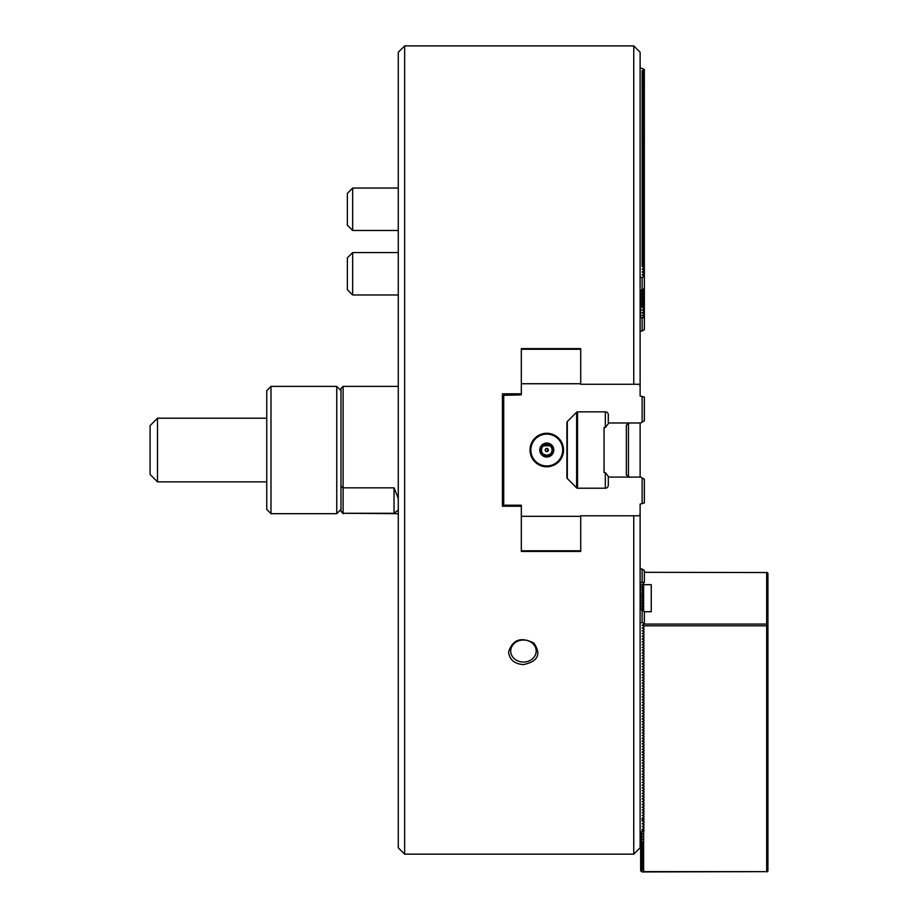 <?xml version="1.0" encoding="UTF-8"?>
<svg xmlns="http://www.w3.org/2000/svg" width="918" height="918" viewBox="0 0 918 918"><rect width="100%" height="100%" fill="white"/><g stroke="black" fill="none" stroke-linecap="round" stroke-linejoin="round"><path stroke-width="1.38" d="M629.507 422.98L626.328 425.103L626.328 474.962L629.507 477.085M642.13 503.569L644.356 502.972L644.356 479.207L642.13 477.922L642.13 503.569L640.121 504.108L640.121 515.801L580.715 515.801L580.715 549.951L579.866 550.8L522.17 550.8L521.321 549.951L521.321 551.443L580.715 551.443L580.715 549.951M404.643 45.9L404.643 854.165L398.274 847.796L398.274 52.269L404.643 45.9L633.753 45.9L640.121 52.269L640.121 384.263L580.715 384.263L580.715 350.114L579.866 349.265L522.17 349.265L521.321 350.114L521.321 348.633L580.715 348.633L580.715 350.114M523.444 662.062A12.726 11.027 180 0 0 536.169 651.034A12.726 11.027 180 0 0 523.444 640.018A12.726 11.027 180 0 0 510.706 651.034A12.726 11.027 180 0 0 523.444 662.062M508.583 652.101C509.536 659.778 514.493 663.943 523.444 664.598C538.017 661.488 541.494 654.305 533.886 643.059C520.942 636.541 512.508 639.559 508.583 652.101M633.753 515.801L633.753 854.165L640.121 847.796L640.121 515.801L638.848 515.801L640.121 515.801L638.848 515.801L640.121 514.436M521.321 393.811L502.433 393.811L502.433 506.254L521.321 506.254M640.121 385.629L640.121 384.263L638.848 384.263L640.121 384.263L638.848 384.263L640.121 385.629L640.121 395.956L644.356 397.092L644.356 420.869L642.13 422.154L642.13 396.496M633.753 45.9L633.753 384.263M574.358 550.8L574.358 551.443M521.321 549.951L521.321 505.187L504.131 505.187L503.282 504.338L503.707 395.302L503.707 504.762M561.621 550.8L561.621 551.443M502.433 480.791L503.282 480.791M574.358 348.633L574.358 349.265M502.433 419.274L503.282 419.274M561.621 348.633L561.621 349.265M562.688 550.8L562.688 551.443M573.291 550.8L573.291 551.443M562.688 348.633L562.688 349.265M573.291 348.633L573.291 349.265M543.594 444.519L543.594 445.792A5.301 5.301 0 0 1 549.951 445.792L543.594 445.792A5.301 5.301 0 0 0 546.772 455.339A5.301 5.301 0 0 0 549.951 454.272L546.772 455.339L543.594 454.272L543.594 455.546L546.772 456.395L549.951 455.546L549.951 454.272A5.301 5.301 0 0 0 549.951 445.792L549.951 444.519M521.321 516.329L580.715 516.329M605.329 488.215L605.329 472.563L608.301 476.316L608.301 485.243A2.972 2.972 0 0 1 605.329 488.215L577.537 488.215A1.274 1.274 0 0 1 576.63 487.848L567.301 478.519A1.274 1.274 0 0 1 566.922 477.612L566.922 422.452A1.274 1.274 0 0 1 567.301 421.546L567.301 478.519M608.301 477.085L640.684 477.085L642.13 477.922M545.189 450.038C548.631 444.737 548.631 455.328 545.189 450.038A1.595 1.595 0 0 0 546.772 451.622A1.595 1.595 0 0 0 548.367 450.038A1.595 1.595 0 0 0 546.772 448.443A1.595 1.595 0 0 0 545.189 450.038M546.772 456.395A6.369 6.369 0 0 0 552.28 446.848A6.369 6.369 0 0 0 541.264 446.848A6.369 6.369 0 0 0 546.772 456.395M546.772 457.038A7 7 0 0 0 552.843 446.538A7 7 0 0 0 540.713 446.538A7 7 0 0 0 546.772 457.038M546.772 466.792A16.765 16.765 0 0 0 561.288 441.65A16.765 16.765 0 0 0 532.256 441.65A16.765 16.765 0 0 0 546.772 466.792M546.772 465.942A15.916 15.916 0 0 0 560.554 442.074A15.916 15.916 0 0 0 532.991 442.074A15.916 15.916 0 0 0 546.772 465.942M521.321 350.114L521.321 383.735L580.715 383.735M605.329 411.849L605.329 427.501L608.301 423.749L608.301 414.821A2.972 2.972 0 0 0 605.329 411.849L577.537 411.849A1.274 1.274 0 0 0 576.63 412.216L567.301 421.546M605.329 427.501L604.055 427.501L604.055 472.563L605.329 472.563M608.301 422.98L640.684 422.98L642.13 422.154M521.321 383.735L521.321 394.878L503.707 395.302M642.13 307.174L644.356 306.704L644.356 308.93L642.13 307.174L642.13 277.488L644.356 276.674L644.356 288.562L640.121 290.731M640.121 67.771L644.356 69.458L642.13 70.801L644.356 72.212L642.13 73.555L644.356 74.966L642.13 76.309L644.356 77.732L642.13 79.074L644.356 80.486L642.13 81.828L644.356 83.24L642.13 84.582L644.356 85.994L642.13 87.336L644.356 88.748L642.13 90.09L644.356 91.502L642.13 92.844L644.356 94.256L642.13 95.61L644.356 97.021L642.13 98.364L644.356 99.775L642.13 101.118L644.356 102.529L642.13 103.872L644.356 105.283L642.13 106.626L644.356 108.037L642.13 109.38L644.356 110.791L642.13 112.145L644.356 113.557L642.13 114.899L644.356 116.311L642.13 117.653L644.356 119.065L642.13 120.407L644.356 121.819L642.13 123.161L644.356 124.573L642.13 125.915L644.356 127.327L642.13 128.669L644.356 130.092L642.13 131.435L644.356 132.846L642.13 134.189L644.356 135.6L642.13 136.943L644.356 138.354L642.13 139.697L644.356 141.108L642.13 142.451L644.356 143.862L642.13 145.205L644.356 146.628L642.13 147.97L644.356 149.382L642.13 150.724L644.356 152.136L642.13 153.478L644.356 154.89L642.13 156.232L644.356 157.644L642.13 158.986L644.356 160.398L642.13 161.74L644.356 163.152L642.13 164.506L644.356 165.917L642.13 167.26L644.356 168.671L642.13 170.014L644.356 171.425L642.13 172.768L644.356 174.179L642.13 175.522L644.356 176.933L642.13 178.276L644.356 179.687L642.13 181.041L644.356 182.452L642.13 183.795L644.356 185.207L642.13 186.549L644.356 187.96L642.13 189.303L644.356 190.714L642.13 192.057L644.356 193.468L642.13 194.811L644.356 196.222L642.13 197.565L644.356 198.988L642.13 200.331L644.356 201.742L642.13 203.085L644.356 204.496L642.13 205.839L644.356 207.25L642.13 208.593L644.356 210.004L642.13 211.347L644.356 212.758L642.13 214.101L644.356 215.512L642.13 216.866L644.356 218.277L642.13 219.62L644.356 221.031L642.13 222.374L644.356 223.785L642.13 225.128L644.356 226.539L642.13 227.882L644.356 229.293L642.13 230.636L644.356 232.047L642.13 233.401L644.356 234.813L642.13 236.156L644.356 237.567L642.13 238.909L644.356 240.321L642.13 241.663L644.356 243.075L642.13 244.417L644.356 245.829L642.13 247.172L644.356 248.583L642.13 249.925L644.356 251.348L642.13 252.691L644.356 254.102L642.13 255.445L644.356 256.856L642.13 258.199L644.356 259.61L642.13 260.953L644.356 262.364L642.13 263.707L644.356 265.118L642.13 266.461L644.356 267.872L642.13 269.226L644.356 270.638L642.13 271.98L644.356 273.392L642.13 274.734L644.356 276.674M644.356 273.92L644.356 276.146M644.356 271.166L644.356 273.392M644.356 268.412L644.356 270.638M644.356 265.646L644.356 267.872M642.13 70.801L642.13 266.461M644.356 262.892L644.356 265.118M644.356 260.138L644.356 262.364M644.356 257.384L644.356 259.61M644.356 254.63L644.356 256.856M644.356 251.876L644.356 254.102M644.356 249.111L644.356 251.348M644.356 246.357L644.356 248.583M644.356 243.603L644.356 245.829M644.356 240.849L644.356 243.075M644.356 238.095L644.356 240.321M644.356 235.341L644.356 237.567M644.356 232.575L644.356 234.813M644.356 229.821L644.356 232.047M644.356 227.067L644.356 229.293M644.356 224.313L644.356 226.539M644.356 221.559L644.356 223.785M644.356 218.805L644.356 221.031M644.356 216.051L644.356 218.277M644.356 213.286L644.356 215.512M644.356 210.532L644.356 212.758M644.356 207.778L644.356 210.004M644.356 205.024L644.356 207.25M644.356 202.27L644.356 204.496M644.356 199.516L644.356 201.742M644.356 196.75L644.356 198.988M644.356 193.996L644.356 196.222M644.356 191.242L644.356 193.468M644.356 188.488L644.356 190.714M644.356 185.734L644.356 187.96M644.356 182.98L644.356 185.207M644.356 180.215L644.356 182.452M644.356 177.461L644.356 179.687M644.356 174.707L644.356 176.933M644.356 171.953L644.356 174.179M644.356 169.199L644.356 171.425M644.356 166.445L644.356 168.671M644.356 163.691L644.356 165.917M644.356 160.925L644.356 163.152M644.356 158.171L644.356 160.398M644.356 155.417L644.356 157.644M644.356 152.663L644.356 154.89M644.356 149.909L644.356 152.136M644.356 147.155L644.356 149.382M644.356 144.39L644.356 146.628M644.356 141.636L644.356 143.862M644.356 138.882L644.356 141.108M644.356 136.128L644.356 138.354M644.356 133.374L644.356 135.6M644.356 130.62L644.356 132.846M644.356 127.854L644.356 130.092M644.356 125.1L644.356 127.327M644.356 122.346L644.356 124.573M644.356 119.592L644.356 121.819M644.356 116.838L644.356 119.065M644.356 114.084L644.356 116.311M644.356 111.319L644.356 113.557M644.356 108.565L644.356 110.791M644.356 105.811L644.356 108.037M644.356 103.057L644.356 105.283M644.356 100.303L644.356 102.529M644.356 97.549L644.356 99.775M644.356 94.795L644.356 97.021M644.356 92.029L644.356 94.256M644.356 89.275L644.356 91.502M644.356 86.522L644.356 88.748M644.356 83.767L644.356 85.994M644.356 81.013L644.356 83.24M644.356 78.26L644.356 80.486M644.356 75.494L644.356 77.732M644.356 72.74L644.356 74.966M644.356 69.986L644.356 72.212M640.121 277.225L642.13 277.488M642.13 318.202L642.13 331.019L644.356 329.608L644.356 317.731L640.121 317.777M644.356 317.203L642.13 315.436L644.356 314.966L644.356 317.731M644.356 314.438L642.13 312.682L644.356 312.212L644.356 314.966M644.356 311.684L642.13 309.928L644.356 309.458L644.356 312.212M644.356 306.176L642.13 304.42L644.356 303.95L644.356 306.704M644.356 303.422L642.13 301.666L644.356 301.196L644.356 303.95M644.356 300.668L642.13 298.912L644.356 298.442L644.356 301.196M644.356 297.902L642.13 296.147L644.356 295.676L644.356 298.442M644.356 295.148L642.13 293.393L644.356 292.922L644.356 295.676M644.356 292.394L642.13 290.639L644.356 290.168L644.356 292.922M644.356 288.562L644.356 289.64L643.679 289.101M640.121 331.295L642.13 331.019M640.684 290.731L640.684 317.777M642.875 584.043L644.356 582.333L640.121 582.287M642.152 609.77L642.611 609.047M642.152 609.414L642.875 609.254L642.152 608.691L642.611 606.293M642.152 606.66L642.875 606.5L642.152 605.937L642.611 603.539M642.152 603.895L642.875 603.746L642.152 603.172L642.611 600.785M642.152 601.141L642.875 600.992L642.152 600.418L642.611 598.031M642.152 598.387L642.875 598.238L642.152 597.664L642.611 595.266M642.152 595.633L642.875 595.484L642.152 594.91L642.611 592.512M642.152 592.879L642.875 592.718L642.13 590.136M642.611 589.758L642.13 587.382M642.611 587.004L642.152 584.628M640.121 832.293L643.988 830.847L643.988 829.941L642.13 829.264L643.988 828.082L643.988 827.187L642.13 826.51L643.988 825.328L643.988 824.433L642.13 823.756L643.988 822.574L643.988 821.679L642.13 820.99L643.988 819.82L643.988 818.925L642.13 818.236L643.988 817.066L643.988 816.159L642.13 815.482L643.988 814.312L643.988 813.405L642.13 812.728L643.988 811.546L643.988 810.651L642.13 809.974L643.988 808.792L643.988 807.897L642.13 807.22L643.988 806.038L643.988 805.143L642.13 804.466L643.988 803.284L643.988 802.389L642.13 801.701L643.988 800.53L643.988 799.624L642.13 798.947L643.988 797.776L643.988 796.87L642.13 796.193L643.988 795.011L643.988 794.116L642.13 793.439L643.988 792.257L643.988 791.362L642.13 790.685L643.988 789.503L643.988 788.608L642.13 787.931L643.988 786.749L643.988 785.854L642.13 785.165L643.988 783.995L643.988 783.088L642.13 782.411L643.988 781.241L643.988 780.334L642.13 779.657L643.988 778.487L643.988 777.58L642.13 776.903L643.988 775.721L643.988 774.826L642.13 774.149L643.988 772.967L643.988 772.072L642.13 771.395L643.988 770.213L643.988 769.318L642.13 768.63L643.988 767.459L643.988 766.564L642.13 765.876L643.988 764.705L643.988 763.799L642.13 763.122L643.988 761.951L643.988 761.045L642.13 760.368L643.988 759.186L643.988 758.291L642.13 757.614L643.988 756.432L643.988 755.537L642.13 754.86L643.988 753.678L643.988 752.783L642.13 752.106L643.988 750.924L643.988 750.029L642.13 749.34L643.988 748.17L643.988 747.263L642.13 746.586L643.988 745.416L643.988 744.509L642.13 743.832L643.988 742.651L643.988 741.755L642.13 741.078L643.988 739.897L643.988 739.001L642.13 738.324L643.988 737.143L643.988 736.247L642.13 735.57L643.988 734.389L643.988 733.493L642.13 732.805L643.988 731.635L643.988 730.728L642.13 730.051L643.988 728.881L643.988 727.974L642.13 727.297L643.988 726.127L643.988 725.22L642.13 724.543L643.988 723.361L643.988 722.466L642.13 721.789L643.988 720.607L643.988 719.712L642.13 719.035L643.988 717.853L643.988 716.958L642.13 716.269L643.988 715.099L643.988 714.204L642.13 713.515L643.988 712.345L643.988 711.439L642.13 710.761L643.988 709.591L643.988 708.685L642.13 708.007L643.988 706.826L643.988 705.931L642.13 705.254L643.988 704.072L643.988 703.177L642.13 702.5L643.988 701.318L643.988 700.423L642.13 699.734L643.988 698.564L643.988 697.669L642.13 696.98L643.988 695.81L643.988 694.903L642.13 694.226L643.988 693.056L643.988 692.149L642.13 691.472L643.988 690.29L643.988 689.395L642.13 688.718L643.988 687.536L643.988 686.641L642.13 685.964L643.988 684.782L643.988 683.887L642.13 683.21L643.988 682.028L643.988 681.133L642.13 680.445L643.988 679.274L643.988 678.368L642.13 677.691L643.988 676.52L643.988 675.614L642.13 674.937L643.988 673.755L643.988 672.86L642.13 672.183L643.988 671.001L643.988 670.106L642.13 669.429L643.988 668.247L643.988 667.352L642.13 666.675L643.988 665.493L643.988 664.598L642.13 663.909L643.988 662.739L643.988 661.832L642.13 661.155L643.988 659.985L643.988 659.078L642.13 658.401L643.988 657.231L643.988 656.324L642.13 655.647L643.988 654.465L643.988 653.57L642.13 652.893L643.988 651.711L643.988 650.816L642.13 650.139L643.988 648.957L643.988 648.062L642.13 647.374L643.988 646.203L643.988 645.308L642.13 644.62L643.988 643.449L643.988 642.543L642.13 641.866L643.988 640.695L643.988 639.789L642.13 639.112L643.988 637.93L643.988 637.035L642.13 636.358L643.988 635.176L643.988 634.281L642.13 633.604L643.988 632.422L643.988 631.527L642.13 630.85L643.988 629.668L643.988 628.773L642.13 628.084L643.988 626.914L643.988 626.007L642.13 625.33L644.356 623.919L644.356 611.514L640.684 609.334L640.684 582.287M643.988 628.773L642.611 627.786M643.988 631.527L642.611 630.54M643.988 634.281L642.611 633.294M643.988 637.035L642.611 636.059M643.988 639.789L642.611 638.813M643.988 642.543L642.611 641.567M643.988 645.308L642.611 644.321M643.988 648.062L642.611 647.075M643.988 650.816L642.611 649.829M643.988 653.57L642.611 652.583M643.988 656.324L642.611 655.349M643.988 659.078L642.611 658.103M643.988 661.832L642.611 660.857M643.988 664.598L642.611 663.611M643.988 667.352L642.611 666.365M643.988 670.106L642.611 669.119M643.988 672.86L642.611 671.884M643.988 675.614L642.611 674.638M643.988 678.368L642.611 677.392M643.988 681.133L642.611 680.146M643.988 683.887L642.611 682.9M643.988 686.641L642.611 685.654M643.988 689.395L642.611 688.42M643.988 692.149L642.611 691.174M643.988 694.903L642.611 693.928M643.988 697.669L642.611 696.682M643.988 700.423L642.611 699.436M643.988 703.177L642.611 702.19M643.988 705.931L642.611 704.944M643.988 708.685L642.611 707.709M643.988 711.439L642.611 710.463M643.988 714.204L642.611 713.217M643.988 716.958L642.611 715.971M643.988 719.712L642.611 718.725M643.988 722.466L642.611 721.479M643.988 725.22L642.611 724.245M643.988 727.974L642.611 726.999M643.988 730.728L642.611 729.753M643.988 733.493L642.611 732.507M643.988 736.247L642.611 735.261M643.988 739.001L642.611 738.015M643.988 741.755L642.611 740.78M643.988 744.509L642.611 743.534M643.988 747.263L642.611 746.288M643.988 750.029L642.611 749.042M643.988 752.783L642.611 751.796M643.988 755.537L642.611 754.55M643.988 758.291L642.611 757.316M643.988 761.045L642.611 760.07M643.988 763.799L642.611 762.824M643.988 766.564L642.611 765.578M643.988 769.318L642.611 768.332M643.988 772.072L642.611 771.086M643.988 774.826L642.611 773.84M643.988 777.58L642.611 776.605M643.988 780.334L642.611 779.359M643.988 783.088L642.611 782.113M643.988 785.854L642.611 784.867M643.988 788.608L642.611 787.621M643.988 791.362L642.611 790.375M643.988 794.116L642.611 793.141M643.988 796.87L642.611 795.895M643.988 799.624L642.611 798.649M643.988 802.389L642.611 801.403M643.988 805.143L642.611 804.157M643.988 807.897L642.611 806.911M643.988 810.651L642.611 809.676M643.988 813.405L642.611 812.43M643.988 816.159L642.611 815.184M643.988 818.925L642.611 817.938M643.988 821.679L642.611 820.692M643.988 824.433L642.611 823.446M643.988 827.187L642.611 826.2M643.988 829.941L642.611 828.965M642.13 819.2L642.13 820.313M642.13 829.264L642.13 831.341M642.13 581.863L642.13 569.045L644.356 570.457L644.356 582.333M640.121 568.77L642.13 569.045M642.13 609.747L642.13 622.576L644.356 623.391M640.121 622.852L642.13 622.576M643.621 831.077L643.621 871.63L766.656 871.63L766.656 625.812L643.621 625.812M643.621 627.143L643.621 628.578M643.621 629.897L643.621 631.343M643.621 632.663L643.621 634.097M643.621 635.417L643.621 636.851M643.621 638.171L643.621 639.605M643.621 640.925L643.621 642.359M643.621 643.679L643.621 645.113M643.621 646.433L643.621 647.879M643.621 649.198L643.621 650.632M643.621 651.952L643.621 653.386M643.621 654.706L643.621 656.14M643.621 657.46L643.621 658.894M643.621 660.214L643.621 661.649M643.621 662.968L643.621 664.403M643.621 665.734L643.621 667.168M643.621 668.488L643.621 669.922M643.621 671.242L643.621 672.676M643.621 673.996L643.621 675.43M643.621 676.75L643.621 678.184M643.621 679.504L643.621 680.938M643.621 682.258L643.621 683.703M643.621 685.023L643.621 686.457M643.621 687.777L643.621 689.211M643.621 690.531L643.621 691.965M643.621 693.285L643.621 694.719M643.621 696.039L643.621 697.473M643.621 698.793L643.621 700.239M643.621 701.559L643.621 702.993M643.621 704.313L643.621 705.747M643.621 707.067L643.621 708.501M643.621 709.821L643.621 711.255M643.621 712.575L643.621 714.009M643.621 715.329L643.621 716.763M643.621 718.094L643.621 719.528M643.621 720.848L643.621 722.282M643.621 723.602L643.621 725.036M643.621 726.356L643.621 727.79M643.621 729.11L643.621 730.544M643.621 731.864L643.621 733.298M643.621 734.63L643.621 736.064M643.621 737.384L643.621 738.818M643.621 740.137L643.621 741.572M643.621 742.891L643.621 744.326M643.621 745.645L643.621 747.08M643.621 748.399L643.621 749.834M643.621 751.154L643.621 752.599M643.621 753.919L643.621 755.353M643.621 756.673L643.621 758.107M643.621 759.427L643.621 760.861M643.621 762.181L643.621 763.615M643.621 764.935L643.621 766.369M643.621 767.689L643.621 769.123M643.621 770.454L643.621 771.889M643.621 773.208L643.621 774.643M643.621 775.962L643.621 777.397M643.621 778.716L643.621 780.151M643.621 781.47L643.621 782.905M643.621 784.224L643.621 785.659M643.621 786.99L643.621 788.424M643.621 789.744L643.621 791.178M643.621 792.498L643.621 793.932M643.621 795.252L643.621 796.686M643.621 798.006L643.621 799.44M643.621 800.76L643.621 802.194M643.621 803.514L643.621 804.96M643.621 806.279L643.621 807.714M643.621 809.033L643.621 810.468M643.621 811.787L643.621 813.222M643.621 814.541L643.621 815.976M643.621 817.295L643.621 818.73M643.621 820.049L643.621 821.495M643.621 822.815L643.621 824.249M643.621 825.569L643.621 827.003M643.621 828.323L643.621 829.757M642.875 584.456L643.621 584.674L643.621 610.918M643.621 871.63L642.141 871.951L640.649 870.769L642.875 869.771L640.649 868.015L642.875 867.005L640.649 865.249L642.875 864.251L640.649 862.495L642.875 861.497L640.649 859.741L642.875 858.743L640.649 856.987L642.875 855.989L640.649 854.233L642.875 853.235L640.649 851.479L642.875 850.481L640.649 848.714L642.875 847.716L640.649 845.96L642.875 844.962L640.649 843.206L642.875 842.208L640.649 840.452L642.875 839.454L640.649 837.698L642.875 836.7L640.649 834.944L642.875 833.946L640.684 832.213M644.356 572.316L767.299 572.545L767.93 573.417L767.93 625.181L766.656 625.812M651.252 584.674L651.252 611.721L651.252 584.674L643.621 584.674M642.141 871.951L766.656 871.63M767.93 625.181L767.93 870.998L767.299 871.87M644.115 624.079L766.656 624.079L767.299 624.94M766.656 624.079L766.656 572.316M640.649 834.416L640.649 832.213M640.649 837.17L640.649 834.944M640.649 839.924L640.649 837.698M640.649 842.678L640.649 840.452M642.875 869.771L642.875 842.208M640.649 845.432L640.649 843.206M640.649 848.186L640.649 845.96M640.649 850.952L640.649 848.714M640.649 853.706L640.649 851.479M640.649 856.46L640.649 854.233M640.649 859.214L640.649 856.987M640.649 861.968L640.649 859.741M640.649 864.722L640.649 862.495M640.649 867.476L640.649 865.249M640.649 870.241L640.649 868.015M644.356 611.721L651.252 611.721M628.451 423.405L628.451 476.66M640.121 422.98L640.121 477.085M340.991 486.23L340.991 388.509L343.114 386.386L343.114 487.837A1176.302 415.888 -130.9 0 0 340.991 486.23L340.991 511.211A1176.302 415.888 -130.9 0 0 343.114 513.277L398.274 513.678M340.991 390.632L336.757 386.386L336.757 513.678L270.994 513.678L270.994 386.386L266.748 390.632L266.748 509.433L270.994 513.678M150.07 474.434L150.07 425.642L157.494 418.206L157.494 481.858L150.07 474.434M340.991 511.211L343.114 513.678M398.274 510.018L394.029 513.277L343.114 513.277L343.114 487.837L394.029 487.837L398.274 498.44M394.029 487.837L394.029 513.277M352.661 294.988L352.661 252.565L347.36 257.866L347.36 289.686L352.661 294.988L398.274 294.988M352.661 230.475L352.661 188.041L347.36 193.342L347.36 225.174L352.661 230.475L398.274 230.475M577.537 411.849L577.537 488.215M576.63 412.216L576.63 487.848M404.643 854.165L633.753 854.165M340.991 509.433L336.757 513.678M336.757 386.386L270.994 386.386M266.748 418.206L157.494 418.206M266.748 481.858L157.494 481.858M343.114 386.386L398.274 386.386M352.661 252.565L398.274 252.565M352.661 188.041L398.274 188.041"/></g></svg>
